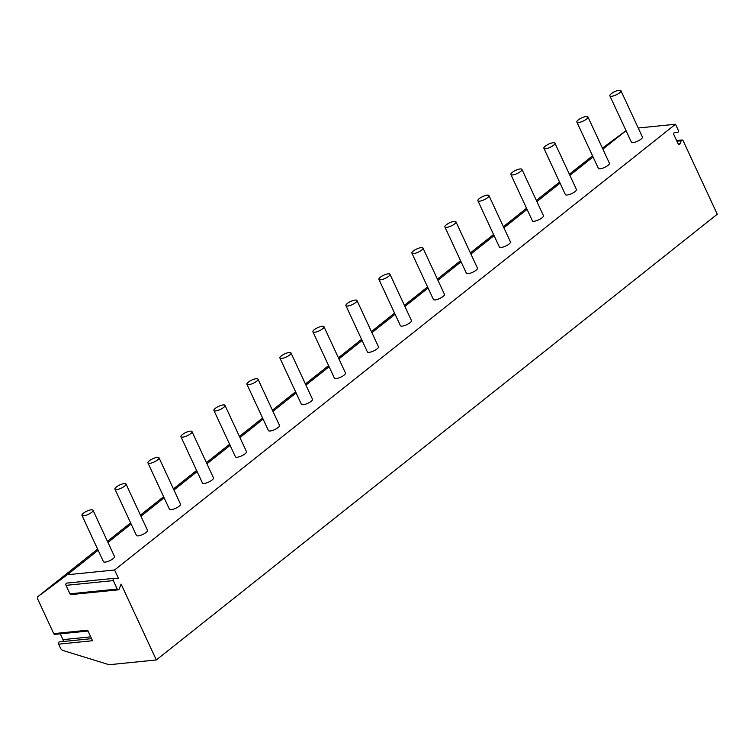 <?xml version="1.0" encoding="UTF-8"?>
<svg xmlns="http://www.w3.org/2000/svg" width="755" height="755" viewBox="0 0 755 755"><rect width="100%" height="100%" fill="white"/><g stroke="black" fill="none" stroke-linecap="round" stroke-linejoin="round"><path stroke-width="1.13" d="M37.939 596.563L67.299 574.753L114.571 569.997L118.469 578.377L114.184 578.33A1.519 1.123 84.3 0 0 113.307 580.595L117.233 589.06A1.519 1.123 84.3 0 0 119.177 589.079L121.102 584.068L156.332 659.964L109.06 664.721L62.976 650.499A3.048 1.869 -128.5 0 1 60.485 648.149L58.626 644.147L92.544 640.731L87.655 630.198L53.737 633.615L37.75 599.177A3.048 1.869 -128.5 0 1 37.91 596.582A3.048 1.869 -128.5 0 1 37.939 596.563L97.621 549.13L37.91 596.582M58.626 644.147A1.519 1.123 -95.7 0 1 59.503 641.882L91.572 638.654L59.419 641.882M60.287 633.832L62.986 639.636A1.519 1.123 -95.7 0 1 62.825 641.542M88.042 631.038L54.832 634.379A1.519 1.123 -95.7 0 1 53.737 633.615M156.332 659.964L717.25 214.222L683.152 140.77A1.519 1.123 84.3 0 0 681.208 140.741L676.895 141.176M681.208 140.741L680.028 143.771A1.519 1.123 84.3 0 1 678.084 143.752L673.904 134.739A1.519 1.123 84.3 0 1 674.791 132.465L677.386 132.502A1.519 1.123 84.3 0 0 678.264 130.228L675.489 124.254L638.239 128.001M114.571 569.997L675.489 124.254M626.018 130.634L602.424 148.159M67.299 574.753L98.141 550.244M107.956 542.439L131.134 524.017M140.949 516.222L164.128 497.8M173.943 489.995L197.121 471.582M206.946 463.778L230.115 445.365M239.939 437.56L263.108 419.138M272.933 411.333L296.111 392.921M305.926 385.116L329.105 366.704M338.919 358.899L362.098 340.477M371.913 332.681L395.091 314.259M404.906 306.454L428.085 288.042M437.909 280.237L461.079 261.815M470.903 254.02L494.081 235.598M503.896 227.793L527.075 209.38M536.89 201.576L560.068 183.163M569.883 175.358L593.062 156.936M602.877 149.131L626.055 130.719M609.87 95.847L631.369 142.148A6.097 1.765 -24.9 0 0 633.124 142.582A6.097 1.765 -24.9 0 0 639.476 140.213A6.097 1.765 -24.9 0 0 642.42 137.023L620.931 90.713A6.097 1.765 -24.9 0 0 619.166 90.279A6.097 1.765 -24.9 0 0 612.815 92.648A6.097 1.765 -24.9 0 0 609.87 95.847A6.097 1.765 -24.9 0 0 611.625 96.272A6.097 1.765 -24.9 0 0 617.977 93.913A6.097 1.765 -24.9 0 0 620.931 90.713M576.877 122.065L598.366 168.374A6.097 1.765 -24.9 0 0 600.131 168.799A6.097 1.765 -24.9 0 0 606.482 166.44A6.097 1.765 -24.9 0 0 609.427 163.24L587.928 116.931A6.097 1.765 -24.9 0 0 586.173 116.506A6.097 1.765 -24.9 0 0 579.821 118.865A6.097 1.765 -24.9 0 0 576.877 122.065A6.097 1.765 -24.9 0 0 578.632 122.499A6.097 1.765 -24.9 0 0 584.983 120.13A6.097 1.765 -24.9 0 0 587.928 116.931M543.883 148.282L565.372 194.592A6.097 1.765 -24.9 0 0 567.128 195.026A6.097 1.765 -24.9 0 0 573.489 192.657A6.097 1.765 -24.9 0 0 576.433 189.458L554.934 143.157A6.097 1.765 -24.9 0 0 553.179 142.723A6.097 1.765 -24.9 0 0 546.828 145.092A6.097 1.765 -24.9 0 0 543.883 148.282A6.097 1.765 -24.9 0 0 545.638 148.716A6.097 1.765 -24.9 0 0 551.99 146.347A6.097 1.765 -24.9 0 0 554.934 143.157M510.88 174.509L532.379 220.809A6.097 1.765 -24.9 0 0 534.134 221.243A6.097 1.765 -24.9 0 0 540.486 218.874A6.097 1.765 -24.9 0 0 543.44 215.675L521.941 169.375A6.097 1.765 -24.9 0 0 520.186 168.941A6.097 1.765 -24.9 0 0 513.834 171.31A6.097 1.765 -24.9 0 0 510.88 174.509A6.097 1.765 -24.9 0 0 512.645 174.934A6.097 1.765 -24.9 0 0 518.996 172.574A6.097 1.765 -24.9 0 0 521.941 169.375M477.887 200.726L499.385 247.036A6.097 1.765 -24.9 0 0 501.141 247.461A6.097 1.765 -24.9 0 0 507.492 245.101A6.097 1.765 -24.9 0 0 510.446 241.902L488.947 195.592A6.097 1.765 -24.9 0 0 487.192 195.168A6.097 1.765 -24.9 0 0 480.841 197.527A6.097 1.765 -24.9 0 0 477.887 200.726A6.097 1.765 -24.9 0 0 479.651 201.16A6.097 1.765 -24.9 0 0 486.003 198.791A6.097 1.765 -24.9 0 0 488.947 195.592M444.893 226.944L466.392 273.253A6.097 1.765 -24.9 0 0 468.147 273.678A6.097 1.765 -24.9 0 0 474.499 271.319A6.097 1.765 -24.9 0 0 477.443 268.119L455.954 221.81A6.097 1.765 -24.9 0 0 454.199 221.385A6.097 1.765 -24.9 0 0 447.838 223.744A6.097 1.765 -24.9 0 0 444.893 226.944A6.097 1.765 -24.9 0 0 446.649 227.378A6.097 1.765 -24.9 0 0 453.009 225.009A6.097 1.765 -24.9 0 0 455.954 221.81M411.9 253.17L433.398 299.471A6.097 1.765 -24.9 0 0 435.154 299.905A6.097 1.765 -24.9 0 0 441.505 297.536A6.097 1.765 -24.9 0 0 444.45 294.337L422.96 248.036A6.097 1.765 -24.9 0 0 421.196 247.602A6.097 1.765 -24.9 0 0 414.844 249.971A6.097 1.765 -24.9 0 0 411.9 253.17A6.097 1.765 -24.9 0 0 413.655 253.595A6.097 1.765 -24.9 0 0 420.007 251.236A6.097 1.765 -24.9 0 0 422.96 248.036M378.906 279.388L400.395 325.698A6.097 1.765 -24.9 0 0 402.16 326.122A6.097 1.765 -24.9 0 0 408.512 323.753A6.097 1.765 -24.9 0 0 411.456 320.564L389.967 274.254A6.097 1.765 -24.9 0 0 388.202 273.82A6.097 1.765 -24.9 0 0 381.851 276.188A6.097 1.765 -24.9 0 0 378.906 279.388A6.097 1.765 -24.9 0 0 380.662 279.812A6.097 1.765 -24.9 0 0 387.013 277.453A6.097 1.765 -24.9 0 0 389.967 274.254M345.913 305.605L367.402 351.915A6.097 1.765 -24.9 0 0 369.167 352.34A6.097 1.765 -24.9 0 0 375.518 349.98A6.097 1.765 -24.9 0 0 378.463 346.781L356.964 300.471A6.097 1.765 -24.9 0 0 355.209 300.046A6.097 1.765 -24.9 0 0 348.857 302.406A6.097 1.765 -24.9 0 0 345.913 305.605A6.097 1.765 -24.9 0 0 347.668 306.039A6.097 1.765 -24.9 0 0 354.019 303.67A6.097 1.765 -24.9 0 0 356.964 300.471M312.919 331.832L334.408 378.132A6.097 1.765 -24.9 0 0 336.164 378.566A6.097 1.765 -24.9 0 0 342.525 376.198A6.097 1.765 -24.9 0 0 345.469 372.998L323.97 326.698A6.097 1.765 -24.9 0 0 322.215 326.264A6.097 1.765 -24.9 0 0 315.864 328.633A6.097 1.765 -24.9 0 0 312.919 331.832A6.097 1.765 -24.9 0 0 314.675 332.257A6.097 1.765 -24.9 0 0 321.026 329.888A6.097 1.765 -24.9 0 0 323.97 326.698M279.916 358.049L301.415 404.35A6.097 1.765 -24.9 0 0 303.17 404.784A6.097 1.765 -24.9 0 0 309.522 402.415A6.097 1.765 -24.9 0 0 312.476 399.225L290.977 352.915A6.097 1.765 -24.9 0 0 289.222 352.481A6.097 1.765 -24.9 0 0 282.87 354.85A6.097 1.765 -24.9 0 0 279.916 358.049A6.097 1.765 -24.9 0 0 281.681 358.474A6.097 1.765 -24.9 0 0 288.032 356.115A6.097 1.765 -24.9 0 0 290.977 352.915M246.923 384.267L268.421 430.577A6.097 1.765 -24.9 0 0 270.177 431.001A6.097 1.765 -24.9 0 0 276.528 428.642A6.097 1.765 -24.9 0 0 279.482 425.442L257.983 379.133A6.097 1.765 -24.9 0 0 256.228 378.708A6.097 1.765 -24.9 0 0 249.877 381.067A6.097 1.765 -24.9 0 0 246.923 384.267A6.097 1.765 -24.9 0 0 248.688 384.701A6.097 1.765 -24.9 0 0 255.039 382.332A6.097 1.765 -24.9 0 0 257.983 379.133M213.929 410.484L235.428 456.794A6.097 1.765 -24.9 0 0 237.183 457.228A6.097 1.765 -24.9 0 0 243.535 454.859A6.097 1.765 -24.9 0 0 246.479 451.66L224.99 405.359A6.097 1.765 -24.9 0 0 223.235 404.925A6.097 1.765 -24.9 0 0 216.874 407.294A6.097 1.765 -24.9 0 0 213.929 410.484A6.097 1.765 -24.9 0 0 215.685 410.918A6.097 1.765 -24.9 0 0 222.046 408.549A6.097 1.765 -24.9 0 0 224.99 405.359M180.936 436.711L202.434 483.011A6.097 1.765 -24.9 0 0 204.19 483.445A6.097 1.765 -24.9 0 0 210.541 481.077A6.097 1.765 -24.9 0 0 213.486 477.877L191.996 431.577A6.097 1.765 -24.9 0 0 190.232 431.143A6.097 1.765 -24.9 0 0 183.88 433.512A6.097 1.765 -24.9 0 0 180.936 436.711A6.097 1.765 -24.9 0 0 182.691 437.136A6.097 1.765 -24.9 0 0 189.043 434.776A6.097 1.765 -24.9 0 0 191.996 431.577M147.942 462.928L169.431 509.238A6.097 1.765 -24.9 0 0 171.196 509.663A6.097 1.765 -24.9 0 0 177.548 507.303A6.097 1.765 -24.9 0 0 180.492 504.104L159.003 457.794A6.097 1.765 -24.9 0 0 157.238 457.37A6.097 1.765 -24.9 0 0 150.887 459.729A6.097 1.765 -24.9 0 0 147.942 462.928A6.097 1.765 -24.9 0 0 149.698 463.362A6.097 1.765 -24.9 0 0 156.049 460.994A6.097 1.765 -24.9 0 0 159.003 457.794M114.949 489.146L136.438 535.455A6.097 1.765 -24.9 0 0 138.203 535.88A6.097 1.765 -24.9 0 0 144.554 533.521A6.097 1.765 -24.9 0 0 147.499 530.321L126 484.012A6.097 1.765 -24.9 0 0 124.245 483.587A6.097 1.765 -24.9 0 0 117.893 485.946A6.097 1.765 -24.9 0 0 114.949 489.146A6.097 1.765 -24.9 0 0 116.704 489.58A6.097 1.765 -24.9 0 0 123.056 487.211A6.097 1.765 -24.9 0 0 126 484.012M81.946 515.372L103.444 561.673A6.097 1.765 -24.9 0 0 105.2 562.107A6.097 1.765 -24.9 0 0 111.551 559.738A6.097 1.765 -24.9 0 0 114.505 556.539L93.007 510.238A6.097 1.765 -24.9 0 0 91.251 509.804A6.097 1.765 -24.9 0 0 84.9 512.173A6.097 1.765 -24.9 0 0 81.946 515.372A6.097 1.765 -24.9 0 0 83.711 515.797A6.097 1.765 -24.9 0 0 90.062 513.438A6.097 1.765 -24.9 0 0 93.007 510.238M114.005 578.349L66.902 583.087A1.519 1.123 84.3 0 0 66.025 585.351L69.951 593.817A1.519 1.123 84.3 0 0 71.046 594.591L118.327 589.834M62.986 639.636L90.742 636.842M680.028 143.771L678.198 143.95M107.446 541.326L130.615 522.913L107.436 541.326M140.439 515.108L163.609 496.696L140.439 515.108M173.433 488.891L196.611 470.469L173.433 488.891M206.426 462.664L229.605 444.251L206.426 462.664M239.42 436.447L262.598 418.034L239.42 436.447M272.413 410.229L295.592 391.807L272.413 410.229M305.407 384.012L328.585 365.59L305.407 384.002M338.41 357.785L361.579 339.373L338.41 357.785M371.403 331.568L394.572 313.146L371.403 331.568M404.397 305.35L427.575 286.928L404.397 305.35M437.39 279.123L460.569 260.711L437.39 279.123M470.384 252.906L493.562 234.494L470.384 252.906M503.377 226.689L526.556 208.267L503.377 226.689M536.38 200.462L559.549 182.049L536.371 200.462M569.374 174.245L592.543 155.832L569.374 174.245M113.307 580.595L66.025 585.351M117.233 589.06L69.951 593.817M676.603 140.553L682.058 139.996M66.808 583.087L114.09 578.33"/></g></svg>
